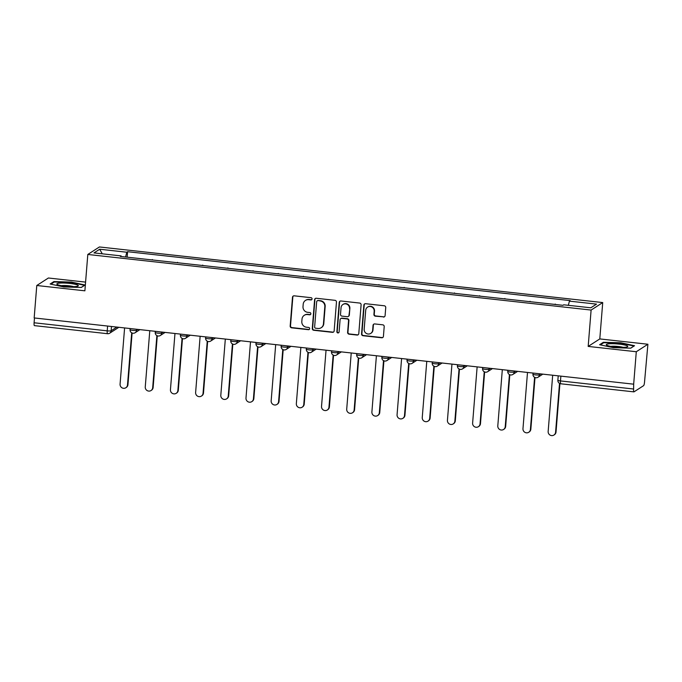 <?xml version="1.0" encoding="UTF-8"?>
<svg xmlns="http://www.w3.org/2000/svg" width="682" height="682" viewBox="0 0 682 682"><rect width="100%" height="100%" fill="white"/><g stroke="black" fill="none" stroke-linecap="round" stroke-linejoin="round"><path stroke-width="1.02" d="M312.058 298.929A1.134 1.1 -122.9 0 0 311.043 297.684L294.206 295.826A1.628 1.577 -122.9 0 0 292.493 297.25L290.174 326.056A1.628 1.577 -122.9 0 0 291.632 327.829L308.469 329.687A1.134 1.1 -122.9 0 0 309.662 328.69A1.134 1.1 -122.9 0 0 308.648 327.445L306.465 327.207A5.2 5.038 -122.9 0 1 301.811 321.529L302.007 319.125A5.2 5.038 -122.9 0 1 307.488 314.564L309.662 314.803A1.134 1.1 -122.9 0 0 310.864 313.805A1.134 1.1 -122.9 0 0 309.841 312.569L307.667 312.322A5.2 5.038 -122.9 0 1 303.004 306.644L303.2 304.24A5.2 5.038 -122.9 0 1 308.682 299.679L310.864 299.927A1.134 1.1 -122.9 0 0 312.058 298.929M383.378 317.053A1.628 1.577 -122.9 0 0 385.091 315.63L385.739 307.548A1.628 1.577 -122.9 0 0 384.281 305.775L365.586 303.712A1.628 1.577 -122.9 0 0 363.873 305.135L361.554 333.941A1.628 1.577 -122.9 0 0 363.012 335.715L381.707 337.778A1.628 1.577 -122.9 0 0 383.42 336.354L384.205 326.593A1.628 1.577 -122.9 0 0 382.747 324.82L374.75 323.933A1.628 1.577 -122.9 0 0 373.037 325.357L372.645 330.199A4.348 4.211 -122.9 0 1 366.251 333.379A4.348 4.211 -122.9 0 1 364.171 329.261L365.697 310.301A4.348 4.211 -122.9 0 1 372.091 307.122A4.348 4.211 -122.9 0 1 374.171 311.239L373.915 314.393A1.628 1.577 -122.9 0 0 375.373 316.175L383.71 316.84A1.628 1.577 -122.9 0 0 384.546 316.704M591.106 310.063L588.182 346.422L636.289 351.733L633.672 384.179L34.168 317.94L36.777 285.502L84.883 290.813L87.808 254.463L591.106 310.063L602.726 302.569L99.419 246.961L87.808 254.463M336.465 302.109A1.628 1.577 -122.9 0 0 335.007 300.327L316.312 298.264A1.628 1.577 -122.9 0 0 314.598 299.688L312.279 328.494A1.628 1.577 -122.9 0 0 313.737 330.267L332.432 332.339A1.628 1.577 -122.9 0 0 334.146 330.906L336.465 302.109M340.949 300.984L359.644 303.055A1.628 1.577 -122.9 0 1 361.102 304.828L358.783 333.634A1.628 1.577 -122.9 0 1 357.07 335.058L349.065 334.171A1.628 1.577 -122.9 0 1 347.615 332.398L348.553 320.719A1.628 1.577 -122.9 0 0 347.095 318.937L341.784 318.358A1.628 1.577 -122.9 0 0 340.079 319.781L339.099 331.938A1.134 1.1 -122.9 0 1 337.42 332.773A1.134 1.1 -122.9 0 1 336.882 331.699L339.235 302.416A1.628 1.577 -122.9 0 1 340.949 300.984M636.289 351.733L647.9 344.24L644.541 381.954A3.308 0.631 96.3 0 1 643.603 385.654L634.021 391.835A3.308 0.631 96.3 0 1 633.919 391.869L560.8 383.787A3.308 0.631 -83.7 0 1 560.485 380.931L633.604 389.013A3.308 0.631 96.3 0 0 633.919 391.869M85.582 282.109L48.396 278L36.777 285.502M647.9 344.24L599.793 338.92L602.726 302.569M633.672 384.179L633.604 389.013M34.518 325.604A3.308 0.631 -83.7 0 1 34.415 325.629A3.308 0.631 -83.7 0 1 34.1 322.774L107.219 330.855A3.308 0.503 4.6 0 0 111.132 330.779L116.852 327.079M34.484 317.974L34.1 322.774M141.183 258.717L152.342 259.953M151.839 259.893L152.376 259.544M177.525 262.732L166.365 261.496M177.022 262.672L177.559 262.331M202.707 265.511L191.548 264.284M202.196 265.46L202.733 265.11M227.882 268.299L216.731 267.063M227.379 268.239L227.916 267.898M253.065 271.078L241.905 269.842M252.562 271.027L253.099 270.677M278.247 273.857L267.088 272.63M277.745 273.806L278.282 273.456M303.43 276.645L292.271 275.409M302.927 276.585L303.464 276.244M328.613 279.424L317.454 278.196M328.102 279.373L328.647 279.023M353.796 282.212L342.637 280.975M353.285 282.152L353.822 281.802M378.97 284.991L367.811 283.755M378.467 284.931L379.004 284.59M404.153 287.77L392.994 286.542M403.65 287.719L404.187 287.369M429.336 290.558L418.177 289.321M428.833 290.498L429.37 290.148M454.519 293.337L443.36 292.101M454.016 293.277L454.553 292.936M479.702 296.116L468.543 294.888M479.19 296.065L479.727 295.715M504.876 298.904L493.717 297.667M504.373 298.844L504.91 298.494M530.059 301.683L518.9 300.447M529.556 301.623L530.093 301.282M555.242 304.462L544.083 303.234M554.739 304.411L555.276 304.061M121.208 256.509L121.115 255.895L93.997 252.903L99.683 249.228L126.801 252.229L125.59 256.995M568.353 305.314L569.41 301.129L570.212 300.617L127.602 251.709L126.801 252.229M569.41 301.129L596.528 304.121L590.842 307.795L563.724 304.803L562.931 305.314L120.322 256.415L121.115 255.895M85.071 285.016L71.38 282.075L53.912 281.572L50.144 284.01L63.835 286.952L81.294 287.454L85.071 285.016M588.182 346.422L599.793 338.92M634.533 345.723L620.85 342.782L603.382 342.287L599.606 344.717L613.297 347.658L630.765 348.161L634.533 345.723M127.159 257.165L127.602 251.709M99.683 249.228L102.274 253.815M71.346 282.501L71.38 282.075M53.861 282.288L53.912 281.572M620.816 343.208L620.85 342.782M603.323 342.995L603.382 342.287M311.725 299.637A1.134 1.1 -122.9 0 1 311.197 299.705L309.023 299.466A5.2 5.038 -122.9 0 0 305.792 300.216L305.451 300.438M304.257 315.323L304.59 315.101A5.2 5.038 -122.9 0 1 307.821 314.342L310.003 314.59A1.134 1.1 -122.9 0 0 310.532 314.513M293.371 295.962A1.628 1.577 -122.9 0 0 292.834 297.028L290.515 325.834A1.628 1.577 -122.9 0 0 291.973 327.607L308.801 329.466A1.134 1.1 -122.9 0 0 309.33 329.397M315.476 298.401A1.628 1.577 -122.9 0 0 314.939 299.475L312.62 328.272A1.628 1.577 -122.9 0 0 314.07 330.054L332.773 332.117A1.628 1.577 -122.9 0 0 333.6 331.981M317.872 300.702A1.134 1.1 -122.9 0 0 316.67 301.7L314.641 326.976A1.134 1.1 -122.9 0 0 315.655 328.221L317.957 328.477A5.2 5.038 -122.9 0 0 323.438 323.916L324.828 306.636A5.2 5.038 -122.9 0 0 320.173 300.95L318.213 300.481A1.134 1.1 -122.9 0 0 317.505 300.643L317.164 300.864M321.188 327.718L321.529 327.505A5.2 5.038 -122.9 0 0 323.78 323.694L323.438 323.916M318.213 300.481L320.506 300.736A5.2 5.038 -122.9 0 1 325.169 306.414L323.78 323.694M340.778 318.588L341.119 318.375A1.628 1.577 -122.9 0 1 342.125 318.136L347.436 318.724A1.628 1.577 -122.9 0 1 348.894 320.497L347.948 332.177A1.628 1.577 -122.9 0 0 349.406 333.958L357.411 334.836A1.628 1.577 -122.9 0 0 358.238 334.7M340.113 301.129A1.628 1.577 -122.9 0 0 339.576 302.194L337.215 331.478A1.134 1.1 -122.9 0 0 338.766 332.646M349.525 308.596A4.348 4.211 -122.9 0 0 342.935 304.479A4.348 4.211 -122.9 0 0 341.051 307.659L340.514 314.342A1.628 1.577 -122.9 0 0 341.972 316.116L347.274 316.704A1.628 1.577 -122.9 0 0 348.988 315.28L349.866 308.375A4.348 4.211 -122.9 0 0 343.268 304.257L342.935 304.479M348.289 316.465L348.621 316.243A1.628 1.577 -122.9 0 0 349.329 315.058L348.988 315.28M349.866 308.375L349.329 315.058M367.572 307.122L367.913 306.9A4.348 4.211 -122.9 0 1 374.512 311.018L374.256 314.18A1.628 1.577 -122.9 0 0 375.714 315.954L383.71 316.84M370.761 333.379L371.102 333.166A4.348 4.211 -122.9 0 0 372.986 329.977L372.645 330.199M373.915 324.069A1.628 1.577 -122.9 0 0 373.378 325.144L372.986 329.977M364.751 303.848A1.628 1.577 -122.9 0 0 364.214 304.914L361.895 333.72A1.628 1.577 -122.9 0 0 363.353 335.493L382.048 337.564A1.628 1.577 -122.9 0 0 382.875 337.42M124.601 327.931L120.075 384.137A3.802 3.691 -122.9 0 0 125.855 387.743A3.802 3.691 -122.9 0 0 127.5 384.955L131.703 332.816M132.103 333.004L127.943 384.674A3.802 3.691 57.1 0 1 126.298 387.461L125.855 387.743M149.784 330.719L145.257 386.916A3.802 3.691 -122.9 0 0 151.037 390.53A3.802 3.691 -122.9 0 0 152.683 387.743L156.877 335.595M157.286 335.791L153.126 387.453A3.802 3.691 57.1 0 1 151.481 390.24L151.037 390.53M174.967 333.498L170.44 389.703A3.802 3.691 -122.9 0 0 176.22 393.309A3.802 3.691 -122.9 0 0 177.866 390.522L182.06 338.374M182.461 338.57L178.309 390.24A3.802 3.691 57.1 0 1 176.655 393.028L176.22 393.309M57.39 284.547A10.759 1.62 4.6 0 0 67.774 286.483A10.759 1.62 4.6 0 0 77.884 286.099A10.759 1.62 4.6 0 0 77.765 285.136A10.759 1.62 4.6 0 0 64.551 283.039A10.759 1.62 4.6 0 0 57.203 284.437A10.759 1.62 4.6 0 0 57.39 284.547M50.928 284.181L54.313 281.99L71.235 282.476L84.5 285.323L81.209 287.454M73.622 286.662A7.366 1.108 4.6 0 0 61.32 285.673M606.861 345.254A10.759 1.62 4.6 0 0 617.244 347.189A10.759 1.62 4.6 0 0 627.346 346.806A10.759 1.62 4.6 0 0 627.235 345.842A10.759 1.62 4.6 0 0 614.022 343.745A10.759 1.62 4.6 0 0 606.673 345.143A10.759 1.62 4.6 0 0 606.861 345.254M600.399 344.887L603.783 342.696L620.705 343.191L633.97 346.038L630.679 348.161M623.092 347.368A7.366 1.108 4.6 0 0 610.791 346.379M200.141 336.277L195.623 392.482A3.802 3.691 -122.9 0 0 201.403 396.089A3.802 3.691 -122.9 0 0 203.048 393.301L207.243 341.162M207.643 341.358L203.492 393.02A3.802 3.691 57.1 0 1 201.838 395.807L201.403 396.089M225.324 339.065L220.806 395.262A3.802 3.691 -122.9 0 0 226.577 398.876A3.802 3.691 -122.9 0 0 228.231 396.089L232.426 343.941M232.826 344.137L228.666 395.799A3.802 3.691 57.1 0 1 227.021 398.586L226.577 398.876M250.507 341.844L245.989 398.049A3.802 3.691 -122.9 0 0 251.76 401.655A3.802 3.691 -122.9 0 0 253.414 398.868L257.608 346.72M258.009 346.916L253.849 398.586A3.802 3.691 57.1 0 1 252.204 401.374L251.76 401.655M275.69 344.623L271.163 400.828A3.802 3.691 -122.9 0 0 276.943 404.435A3.802 3.691 -122.9 0 0 278.588 401.647L282.783 349.508M283.192 349.704L279.032 401.366A3.802 3.691 57.1 0 1 277.386 404.153L276.943 404.435M300.873 347.411L296.346 403.616A3.802 3.691 -122.9 0 0 302.126 407.222A3.802 3.691 -122.9 0 0 303.771 404.435L307.966 352.287M308.366 352.483L304.215 404.145A3.802 3.691 57.1 0 1 302.561 406.932L302.126 407.222M326.047 350.19L321.529 406.395A3.802 3.691 -122.9 0 0 327.309 410.001A3.802 3.691 -122.9 0 0 328.954 407.214L333.148 355.066M333.549 355.262L329.397 406.932A3.802 3.691 57.1 0 1 327.744 409.72L327.309 410.001M351.23 352.969L346.712 409.174A3.802 3.691 -122.9 0 0 352.483 412.781A3.802 3.691 -122.9 0 0 354.137 409.993L358.331 357.854M358.732 358.05L354.572 409.712A3.802 3.691 57.1 0 1 352.926 412.499L352.483 412.781M376.413 355.757L371.895 411.962A3.802 3.691 -122.9 0 0 377.666 415.568A3.802 3.691 -122.9 0 0 379.32 412.781L383.514 360.633M383.915 360.829L379.755 412.491A3.802 3.691 57.1 0 1 378.109 415.278L377.666 415.568M401.596 358.536L397.069 414.741A3.802 3.691 -122.9 0 0 402.849 418.347A3.802 3.691 -122.9 0 0 404.494 415.56L408.697 363.412M409.098 363.608L404.938 415.278A3.802 3.691 57.1 0 1 403.292 418.066L402.849 418.347M426.779 361.324L422.252 417.52A3.802 3.691 -122.9 0 0 428.032 421.126A3.802 3.691 -122.9 0 0 429.677 418.347L433.871 366.2M434.272 366.396L430.12 418.057A3.802 3.691 57.1 0 1 428.467 420.845L428.032 421.126M451.953 364.103L447.435 420.308A3.802 3.691 -122.9 0 0 453.215 423.914A3.802 3.691 -122.9 0 0 454.86 421.126L459.054 368.979M459.455 369.175L455.303 420.845A3.802 3.691 57.1 0 1 453.649 423.624L453.215 423.914M477.136 366.882L472.617 423.087A3.802 3.691 -122.9 0 0 478.389 426.693A3.802 3.691 -122.9 0 0 480.043 423.906L484.237 371.767M484.638 371.954L480.478 423.624A3.802 3.691 57.1 0 1 478.832 426.412L478.389 426.693M502.319 369.67L497.8 425.866A3.802 3.691 -122.9 0 0 503.572 429.472A3.802 3.691 -122.9 0 0 505.226 426.693L509.42 374.546M509.821 374.742L505.66 426.403A3.802 3.691 57.1 0 1 504.015 429.191L503.572 429.472M527.501 372.449L522.975 428.654A3.802 3.691 -122.9 0 0 528.755 432.26A3.802 3.691 -122.9 0 0 530.4 429.472L534.603 377.325M535.003 377.521L530.843 429.191A3.802 3.691 57.1 0 1 529.198 431.97L528.755 432.26M552.684 375.228L548.158 431.433A3.802 3.691 -122.9 0 0 553.937 435.039A3.802 3.691 -122.9 0 0 555.583 432.252L559.521 383.369M559.922 383.565L556.026 431.97A3.802 3.691 57.1 0 1 554.381 434.758L553.937 435.039M111.473 326.482L111.132 330.779A3.308 3.205 -122.9 0 1 107.637 333.677A3.308 0.631 -83.7 0 1 107.534 333.711A3.308 0.631 -83.7 0 1 107.219 330.855L107.611 326.056M539.556 373.779L539.471 374.81L540.852 373.924M514.373 370.999L514.288 372.031L515.669 371.144M489.19 368.212L489.105 369.252L490.486 368.357M464.007 365.433L463.931 366.464L465.303 365.578M438.833 362.654L438.748 363.685L440.12 362.798M413.65 359.866L413.565 360.897L414.946 360.011M388.467 357.087L388.382 358.118L389.763 357.232M363.284 354.308L363.199 355.339L364.58 354.444M338.102 351.52L338.025 352.551L339.397 351.665M312.927 348.741L312.842 349.772L314.214 348.886M287.744 345.962L287.659 346.993L289.032 346.098M262.561 343.174L262.476 344.205L263.857 343.319M237.379 340.395L237.293 341.426L238.674 340.54M212.196 337.616L212.119 338.647L213.492 337.752M187.013 334.828L186.936 335.859L188.309 334.973M161.839 332.049L161.753 333.08L163.126 332.194M136.656 329.27L136.571 330.301L137.952 329.406M130.117 329.585A3.308 0.503 4.6 0 0 130.049 329.679A3.308 0.503 4.6 0 0 132.981 330.412A3.308 0.503 4.6 0 0 136.571 330.301A3.308 3.205 57.1 0 1 135.138 332.722L139.929 329.628M155.3 332.364A3.308 0.503 4.6 0 0 155.223 332.458A3.308 0.503 4.6 0 0 158.164 333.191A3.308 0.503 4.6 0 0 161.753 333.08A3.308 3.205 57.1 0 1 160.321 335.501L165.112 332.407M180.474 335.152A3.308 0.503 4.6 0 0 180.406 335.237A3.308 0.503 4.6 0 0 183.347 335.979A3.308 0.503 4.6 0 0 186.936 335.859A3.308 3.205 57.1 0 1 185.504 338.289L190.295 335.194M205.657 337.931A3.308 0.503 4.6 0 0 205.589 338.025A3.308 0.503 4.6 0 0 208.53 338.758A3.308 0.503 4.6 0 0 212.119 338.647A3.308 3.205 57.1 0 1 210.678 341.068L215.469 337.974M230.84 340.71A3.308 0.503 4.6 0 0 230.772 340.804A3.308 0.503 4.6 0 0 233.704 341.537A3.308 0.503 4.6 0 0 237.293 341.426A3.308 3.205 57.1 0 1 235.861 343.847L240.652 340.753M256.023 343.498A3.308 0.503 4.6 0 0 255.955 343.583A3.308 0.503 4.6 0 0 258.887 344.325A3.308 0.503 4.6 0 0 262.476 344.205A3.308 3.205 57.1 0 1 261.044 346.635L265.835 343.54M281.206 346.277A3.308 0.503 4.6 0 0 281.129 346.371A3.308 0.503 4.6 0 0 284.07 347.104A3.308 0.503 4.6 0 0 287.659 346.993A3.308 3.205 57.1 0 1 286.227 349.414L291.018 346.32M306.38 349.056A3.308 0.503 4.6 0 0 306.312 349.15A3.308 0.503 4.6 0 0 309.253 349.883A3.308 0.503 4.6 0 0 312.842 349.772A3.308 3.205 57.1 0 1 311.41 352.193L316.201 349.099M331.563 351.844A3.308 0.503 4.6 0 0 331.495 351.929A3.308 0.503 4.6 0 0 334.436 352.671A3.308 0.503 4.6 0 0 338.025 352.551A3.308 3.205 57.1 0 1 336.584 354.981L341.375 351.886M356.746 354.623A3.308 0.503 4.6 0 0 356.677 354.717A3.308 0.503 4.6 0 0 359.61 355.45A3.308 0.503 4.6 0 0 363.199 355.339A3.308 3.205 57.1 0 1 361.767 357.76L366.558 354.666M381.929 357.402A3.308 0.503 4.6 0 0 381.86 357.496A3.308 0.503 4.6 0 0 384.793 358.229A3.308 0.503 4.6 0 0 388.382 358.118A3.308 3.205 57.1 0 1 386.95 360.539L391.741 357.445M407.111 360.19A3.308 0.503 4.6 0 0 407.035 360.275A3.308 0.503 4.6 0 0 409.976 361.017A3.308 0.503 4.6 0 0 413.565 360.897A3.308 3.205 57.1 0 1 412.133 363.327L416.924 360.232M432.286 362.969A3.308 0.503 4.6 0 0 432.218 363.063A3.308 0.503 4.6 0 0 435.159 363.796A3.308 0.503 4.6 0 0 438.748 363.685A3.308 3.205 57.1 0 1 437.315 366.106L442.107 363.012M457.469 365.748A3.308 0.503 4.6 0 0 457.4 365.842A3.308 0.503 4.6 0 0 460.341 366.575A3.308 0.503 4.6 0 0 463.931 366.464A3.308 3.205 57.1 0 1 462.498 368.885L467.289 365.799M482.651 368.536A3.308 0.503 4.6 0 0 482.583 368.63A3.308 0.503 4.6 0 0 485.524 369.363A3.308 0.503 4.6 0 0 489.105 369.252A3.308 3.205 57.1 0 1 487.673 371.673L492.464 368.578M507.834 371.315A3.308 0.503 4.6 0 0 507.766 371.409A3.308 0.503 4.6 0 0 510.699 372.142A3.308 0.503 4.6 0 0 514.288 372.031A3.308 3.205 57.1 0 1 512.855 374.452L517.647 371.358M533.017 374.103A3.308 0.503 4.6 0 0 532.949 374.188A3.308 0.503 4.6 0 0 535.882 374.921A3.308 0.503 4.6 0 0 539.471 374.81A3.308 3.205 57.1 0 1 538.038 377.231L542.829 374.145M560.868 376.132L560.485 380.931A3.308 0.503 4.6 0 1 557.867 380.232A3.308 3.308 0 0 0 560.8 383.787A3.308 0.631 -83.7 0 0 560.902 383.761M557.936 380.138A3.308 0.503 4.6 0 0 557.867 380.232L558.217 375.842M127.943 384.674L127.5 384.955M153.126 387.453L152.683 387.743M178.309 390.24L177.866 390.522M203.492 393.02L203.048 393.301M228.666 395.799L228.231 396.089M253.849 398.586L253.414 398.868M279.032 401.366L278.588 401.647M304.215 404.145L303.771 404.435M329.397 406.932L328.954 407.214M354.572 409.712L354.137 409.993M379.755 412.491L379.32 412.781M404.938 415.278L404.494 415.56M430.12 418.057L429.677 418.347M455.303 420.845L454.86 421.126M480.478 423.624L480.043 423.906M505.66 426.403L505.226 426.693M530.843 429.191L530.4 429.472M556.026 431.97L555.583 432.252M130.134 328.545L130.049 329.679A3.308 3.308 0 0 0 135.138 332.722M155.317 331.324L155.223 332.458A3.308 3.308 0 0 0 160.321 335.501M180.5 334.112L180.406 335.237A3.308 3.308 0 0 0 185.504 338.289M205.683 336.891L205.589 338.025A3.308 3.308 0 0 0 210.678 341.068M230.857 339.67L230.772 340.804A3.308 3.308 0 0 0 235.861 343.847M256.04 342.458L255.955 343.583A3.308 3.308 0 0 0 261.044 346.635M281.223 345.237L281.129 346.371A3.308 3.308 0 0 0 286.227 349.414M306.406 348.016L306.312 349.15A3.308 3.308 0 0 0 311.41 352.193M331.588 350.804L331.495 351.929A3.308 3.308 0 0 0 336.584 354.981M356.771 353.583L356.677 354.717A3.308 3.308 0 0 0 361.767 357.76M381.946 356.371L381.86 357.496A3.308 3.308 0 0 0 386.95 360.539M407.128 359.15L407.035 360.275A3.308 3.308 0 0 0 412.133 363.327M432.311 361.929L432.218 363.063A3.308 3.308 0 0 0 437.315 366.106M457.494 364.717L457.4 365.842A3.308 3.308 0 0 0 462.498 368.885M482.677 367.496L482.583 368.63A3.308 3.308 0 0 0 487.673 371.673M507.851 370.275L507.766 371.409A3.308 3.308 0 0 0 512.855 374.452M533.034 373.063L532.949 374.188A3.308 3.308 0 0 0 538.038 377.231M118.839 327.3L109.691 333.2A3.308 3.308 0 0 1 107.534 333.711L34.415 325.629"/></g></svg>
